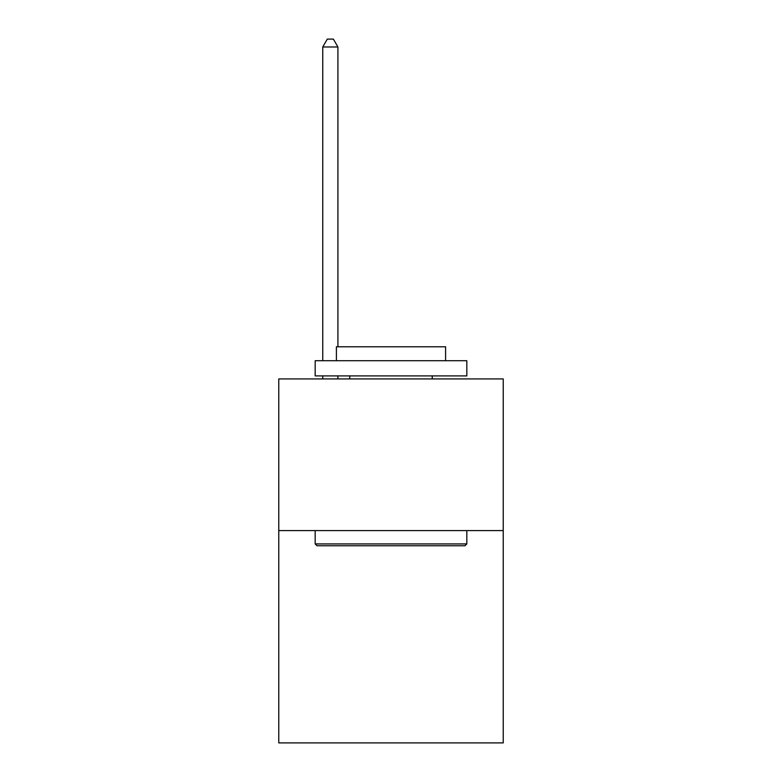 <?xml version="1.0" encoding="UTF-8"?>
<svg xmlns="http://www.w3.org/2000/svg" width="782" height="782" viewBox="0 0 782 782"><rect width="100%" height="100%" fill="white"/><g stroke="black" fill="none" stroke-linecap="round" stroke-linejoin="round"><path stroke-width="1.17" d="M503.227 530.587L503.227 742.9L278.773 742.9L278.773 378.928L503.227 378.928L503.227 530.587L278.773 530.587M316.993 545.748L315.175 543.93L466.825 543.93L465.007 545.748L316.993 545.748M466.825 360.727L466.825 375.898L315.175 375.898L315.175 360.727L466.825 360.727M336.407 360.727L336.407 346.778L445.593 346.778L445.593 360.727M466.825 530.587L466.825 543.93M315.175 530.587L315.175 543.93M432.25 375.898L432.25 378.928M349.75 375.898L349.75 378.928M337.922 346.778L337.922 46.988L322.751 46.988L322.751 360.727M322.751 375.898L322.751 378.928M337.922 375.898L337.922 378.928M322.751 46.988L327.306 39.1L333.367 39.1L337.922 46.988"/></g></svg>
